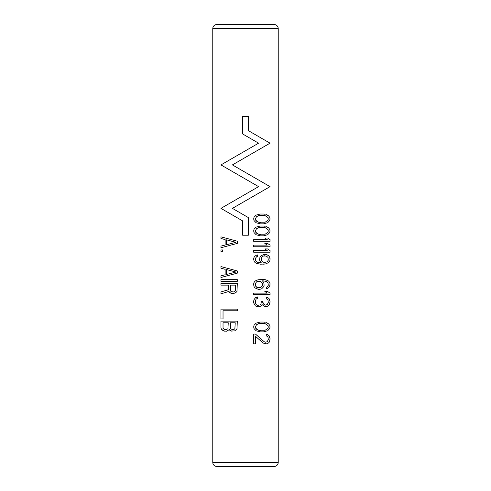 <?xml version="1.0" encoding="UTF-8"?>
<svg xmlns="http://www.w3.org/2000/svg" width="491" height="491" viewBox="0 0 491 491"><rect width="100%" height="100%" fill="white"/><g stroke="black" fill="none" stroke-linecap="round" stroke-linejoin="round"><path stroke-width="0.74" d="M270.05 326.951L269.7 325.312L270.05 326.951L269.7 328.583L267.613 330.768L263.434 331.861L267.613 330.768L269.7 328.583L270.05 326.951M278.231 462.356L278.231 28.644A4.094 4.094 0 0 0 274.144 24.55L216.856 24.55A4.094 4.094 0 0 0 212.769 28.644L212.769 462.356A4.094 4.094 0 0 0 216.856 466.45L274.144 466.45A4.094 4.094 0 0 0 278.231 462.356L212.769 462.356M265.177 214.291L263.434 214.021L265.177 214.291M267.613 215.107L266.22 214.567L268.657 215.93L267.613 215.107M269.7 217.292L268.657 215.93L269.7 217.292L270.05 218.931L269.7 217.292M270.05 218.931L269.7 220.563L267.613 222.748L263.434 223.841L267.613 222.748L269.7 220.563L270.05 218.931M265.177 226.296L263.434 226.02L265.177 226.296M267.613 227.112L266.22 226.566L268.657 227.928L267.613 227.112M269.7 229.297L268.657 227.928L269.7 229.297L270.05 230.93L269.7 229.297M270.05 230.93L269.7 232.568L267.613 234.747L263.434 235.84L267.613 234.747L269.7 232.568L270.05 230.93M270.05 239.657L267.613 238.025L270.05 239.657L270.05 241.296L253.681 241.296L253.681 239.657L267.264 239.657L264.827 238.025L267.613 238.025M270.05 245.113L267.613 243.481L270.05 245.113L270.05 246.752L253.681 246.752L253.681 245.113L267.264 245.113L264.827 243.481L267.613 243.481M270.05 250.57L267.613 248.937L270.05 250.57L270.05 252.208L253.681 252.208L253.681 250.57L267.264 250.57L264.827 248.937L267.613 248.937M257.511 256.302L256.468 256.842L257.511 256.302L257.511 254.933L256.468 255.21L255.075 256.026L254.031 257.388L253.681 258.757L254.031 261.212L255.075 262.575L256.468 263.391L260.647 264.207L265.521 263.937L263.084 264.207M257.511 262.298L256.468 261.752L257.511 262.298M260.647 262.845L258.561 262.575L261.347 262.845L259.954 261.212L259.604 259.843L259.954 257.118L260.997 255.756L264.127 254.387L267.264 254.933L265.521 254.387M268.657 255.756L267.264 254.933L268.657 255.756L269.7 257.118L268.657 255.756M270.05 258.481L269.7 257.118L270.05 259.843L269.7 261.212L268.657 262.575L265.521 263.937L268.657 262.575L269.7 261.212L270.05 259.843M262.39 280.852L263.784 282.485L262.39 280.852L263.084 280.852L266.22 281.392L267.963 282.761L268.307 285.216L267.264 286.848L266.22 287.395L266.22 288.757L267.264 288.487L266.22 288.757M263.784 286.578L261.691 288.757L259.954 289.303L261.691 288.757L263.784 286.578L264.127 285.216L263.784 282.485M253.681 285.216L253.681 283.847L254.031 286.578L255.075 287.941L258.211 289.303L259.954 289.303M265.521 279.76L263.084 279.483L267.264 280.306L265.521 279.76M268.657 281.122L267.264 280.306L268.657 281.122L269.7 282.485L268.657 281.122M270.05 283.847L269.7 282.485L270.05 283.847L269.7 286.302L268.657 287.671L267.264 288.487L268.657 287.671L269.7 286.302L270.05 284.94M270.05 293.127L267.613 291.488L270.05 293.127L270.05 294.76L253.681 294.76L253.681 293.127L267.264 293.127L264.827 291.488L267.613 291.488M262.74 302.401L263.434 304.033L265.521 305.126L263.434 304.033L262.74 301.308L261.347 301.308L260.997 304.033L260.298 304.856L257.511 305.402L256.118 304.58L255.424 302.671L255.424 301.032L256.118 299.123L257.511 298.307L257.511 296.945L255.424 297.761L254.031 299.67L253.681 302.947L253.681 300.762M267.613 297.491L266.22 297.215L267.613 297.491L269.007 298.577L267.613 297.491M269.7 299.67L269.007 298.577L270.05 301.578L269.7 299.67M270.05 302.125L269.007 305.126L267.613 306.218L266.22 306.488L267.613 306.218L269.007 305.126L269.7 304.033L270.05 301.578M262.041 304.58L261.347 305.942L258.904 306.765L261.347 305.942L262.041 304.58L264.127 306.218L266.22 306.488M265.177 322.311L263.434 322.041L265.177 322.311M267.613 323.127L266.22 322.587L268.657 323.95L267.613 323.127M269.7 325.312L268.657 323.95L269.7 325.312M264.127 341.681L255.424 334.04L264.127 341.681L265.521 342.227L264.127 341.681M267.613 334.586L266.22 334.316L267.613 334.586L269.007 335.678L267.613 334.586M269.7 336.771L269.007 335.678L270.05 338.68L269.7 336.771M270.05 339.772L269.007 342.497L267.613 343.59L266.22 343.86L267.613 343.59L269.007 342.497L269.7 341.405L270.05 338.68M220.95 247.759L220.95 246.126L225.13 245.034L220.95 246.126L220.95 247.759L237.319 243.395L237.319 241.216L220.95 236.852L220.95 238.485L225.13 239.577L220.95 238.485L220.95 236.852M220.95 249.944L220.95 251.306L222.693 251.306L222.693 249.944L220.95 249.944L220.95 251.306M220.95 277.495L220.95 275.856L225.13 274.764L220.95 275.856L220.95 277.495L237.319 273.131L237.319 270.946L220.95 266.582L220.95 268.221L225.13 269.314L220.95 268.221L220.95 266.582M220.95 279.674L220.95 281.312L237.319 281.312L237.319 279.674L220.95 279.674L220.95 281.312M220.95 285.13L220.95 283.497L220.95 285.13L228.26 285.13L228.26 289.77L220.95 291.949L220.95 293.863L228.959 291.409L229.653 292.495L228.959 291.409M232.096 293.587L229.653 292.495L231.046 293.317L233.489 293.587L235.925 292.495L236.969 291.409L237.319 283.497L220.95 283.497M220.95 309.134L220.95 318.954L223.037 318.954L223.037 310.772L237.319 310.772L237.319 309.134L220.95 309.134L220.95 318.954M224.78 331.229L222.343 330.142L221.3 329.05L220.95 327.687L221.3 329.05L223.736 330.959L226.523 331.229L229.309 329.596L231.046 330.959L229.653 330.142M220.95 321.139L220.95 327.687L220.95 321.139L237.319 321.139L236.969 329.05L234.532 330.959L231.046 330.959L232.096 331.229M248.366 130.649L270.05 143.169L248.366 130.649L248.366 116.33L242.634 116.33L242.634 133.957L258.591 143.169L220.95 164.908L258.591 143.169M270.05 143.169L232.409 164.908L270.05 186.641L232.409 164.908L270.05 143.169M232.409 208.374L270.05 186.641L232.409 208.374L248.366 217.587L248.366 235.214L242.634 235.214L242.634 220.895L220.95 208.374L258.591 186.641L220.95 208.374M258.591 186.641L220.95 164.908L258.591 186.641M274.144 466.45L216.856 466.45M256.959 466.45L234.041 466.45M263.434 223.841L260.298 223.841L256.118 222.748L254.031 220.563L253.681 218.931L254.031 217.292L256.118 215.107L260.298 214.021L263.434 214.021M256.468 221.11L258.561 222.202L255.774 220.293L255.424 218.931L256.468 216.746L258.561 215.653L260.647 215.383L265.177 215.653L267.963 217.562L268.307 218.931L267.963 220.293L265.177 222.202L258.561 222.202L260.647 222.472M260.647 215.383L258.561 215.653L256.468 216.746M263.434 235.84L260.298 235.84L256.118 234.747L254.031 232.568L253.681 230.93L254.031 229.297L256.118 227.112L260.298 226.02L263.434 226.02M256.468 233.115L258.561 234.207L255.774 232.292L255.424 230.93L256.468 228.751L258.561 227.658L260.647 227.382L265.177 227.658L267.963 229.567L268.307 230.93L267.963 232.292L265.177 234.207L258.561 234.207L260.647 234.477M260.647 227.382L258.561 227.658L256.468 228.751M256.468 261.752L255.424 260.12L255.424 258.481L256.468 256.842M253.681 259.843L253.681 258.757M261.691 257.388L262.39 256.572L261.347 258.211L261.347 260.12L262.39 261.752L264.477 262.575L267.264 261.752L268.307 260.12L267.963 257.388L266.22 256.026L263.434 256.026L264.477 255.756M262.39 256.572L263.434 256.026L262.39 256.572M264.477 262.575L262.39 261.752L261.691 260.936M253.681 283.847L254.031 282.485L255.075 281.122L256.468 280.306L258.211 279.76L263.084 279.483M256.468 281.938L257.511 281.392L256.468 281.938L255.424 283.577L255.774 286.302L257.511 287.671L260.647 287.671L262.39 285.486L262.39 283.577L260.647 281.392L257.511 281.392L258.561 281.122M258.561 287.941L256.468 287.125M265.521 305.126L267.264 304.58L268.307 302.401L267.963 299.946L266.22 298.577L266.22 297.215M253.681 302.947L255.424 305.942L257.511 306.765L258.904 306.765M263.434 331.861L260.298 331.861L256.118 330.768L254.031 328.583L253.681 326.951L254.031 325.312L256.118 323.127L260.298 322.041L263.434 322.041M256.468 329.13L258.561 330.222L255.774 328.313L255.424 326.951L256.468 324.766L258.561 323.673L260.647 323.403L265.177 323.673L267.963 325.582L268.307 326.951L267.963 328.313L265.177 330.222L258.561 330.222L260.647 330.492M260.647 323.403L258.561 323.673L256.468 324.766M266.22 343.86L263.084 343.043L255.424 336.225L255.424 343.86L253.681 343.86L253.681 334.04L255.424 334.04M265.521 342.227L267.264 341.681L268.307 339.496L267.963 337.041L266.22 335.678L266.22 334.316M225.13 245.034L225.13 239.577M226.523 244.764L226.523 239.854L235.925 242.309L226.523 244.764L235.925 242.309L226.523 239.854M225.13 274.764L225.13 269.314M226.523 274.494L226.523 269.584L235.925 272.039L226.523 274.494L235.925 272.039L226.523 269.584M220.95 293.863L220.95 291.949L228.26 289.77M233.489 291.949L231.396 291.679L230.702 291.132L230.353 285.13L235.576 285.13L235.576 290.316L234.532 291.679L233.489 291.949L234.532 291.679M234.882 328.774L235.226 322.777L230.353 322.777L230.702 328.774L232.439 329.596L234.882 328.774M224.086 329.32L226.173 329.596L227.916 328.774L228.26 322.777L223.037 322.777L223.037 327.957L224.086 329.32M234.182 329.32L233.139 329.596M227.916 328.774L226.173 329.596M212.769 28.644L278.231 28.644"/></g></svg>
